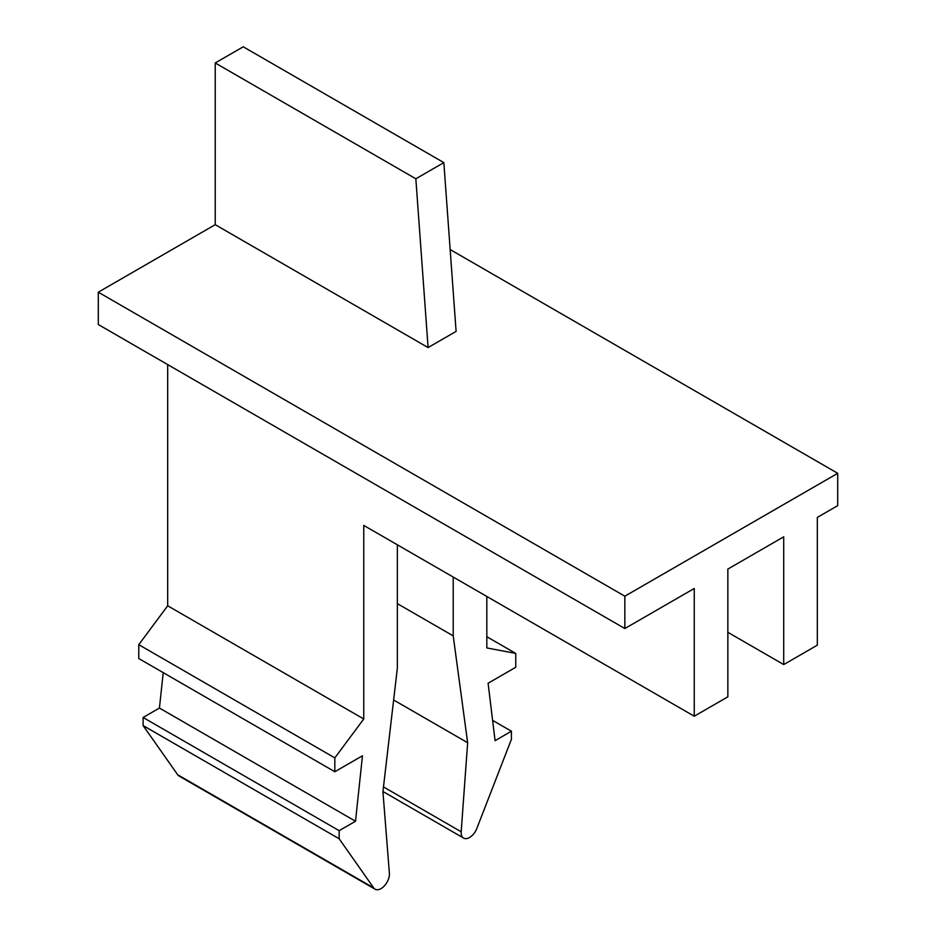 <?xml version="1.0" encoding="UTF-8"?>
<svg xmlns="http://www.w3.org/2000/svg" width="936" height="936" viewBox="0 0 936 936"><rect width="100%" height="100%" fill="white"/><g stroke="black" fill="none" stroke-linecap="round" stroke-linejoin="round"><path stroke-width="1.4" d="M727.857 632.315L783.713 664.572L817.327 645.161L817.327 517.409L837.708 505.639L837.708 473.3L450.157 249.549M339.16 838.761L373.745 887.96L177.688 774.762L143.103 725.564L339.16 838.761L339.16 830.677L143.103 717.479L159.436 708.049L355.505 821.246L339.16 830.677M143.103 725.564L143.103 717.479M393.635 699.999L467.649 742.728L453.211 635.883L397.355 603.638M486.825 636.726L515.748 653.422L486.825 647.934L486.825 596.466M453.211 577.056L453.211 635.883M467.649 742.728L461.179 831.776L383.479 786.919M515.748 653.422L515.748 667.274L488.101 683.233L495.074 740.668L511.419 731.227L511.419 739.311L476.833 828.442A11.887 6.856 -60 0 1 463.612 838.083A11.887 6.856 -60 0 1 461.179 831.776M511.419 731.227L492.605 720.369M624.85 628.536L98.292 324.535L98.292 292.196L624.85 596.197L624.85 628.536L694.255 588.475L694.255 716.215L727.857 696.817L727.857 569.065L783.713 536.819L783.713 664.572M397.355 544.81L397.355 668.128L382.929 791.645L389.388 873.23A11.887 6.856 120 0 1 384.567 885.655A11.887 6.856 120 0 1 375.079 889.2A11.887 6.856 120 0 1 373.745 887.96M177.688 774.762A11.887 6.856 120 0 0 179.022 776.002L375.079 889.2M428.091 347.572L456.101 331.402L443.839 162.618L243.231 46.8L215.221 62.969L215.221 224.675L428.091 347.572L415.841 178.788L443.839 162.618M98.292 292.196L215.221 224.675M624.85 596.197L837.708 473.3M694.255 716.215L363.753 525.412L363.753 718.988L167.684 605.791L167.684 364.595M415.841 178.788L215.221 62.969M163.215 672.645L159.436 708.049M363.753 718.988L334.831 757.879L334.831 771.732L138.774 658.534L138.774 644.682L167.684 605.791M334.831 771.732L362.466 755.773L355.505 821.246M138.774 644.682L334.831 757.879M463.612 838.083L382.941 791.505"/></g></svg>
